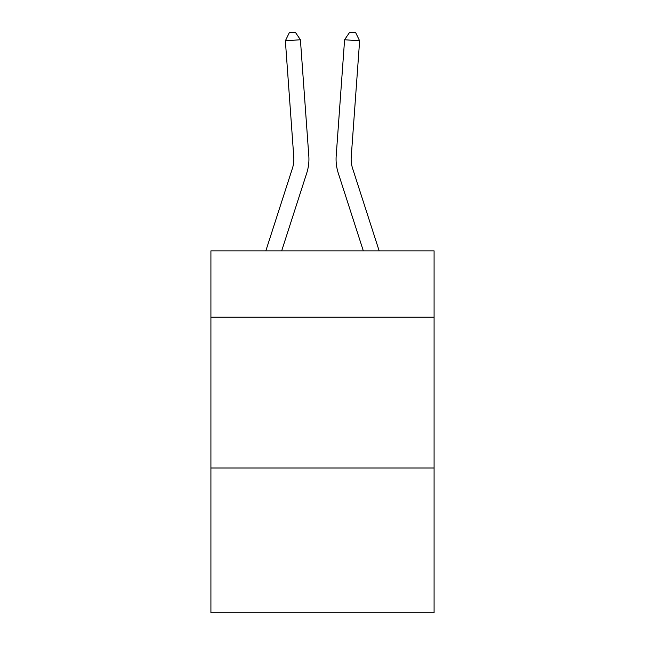 <?xml version="1.0" encoding="UTF-8"?>
<svg xmlns="http://www.w3.org/2000/svg" width="645" height="645" viewBox="0 0 645 645"><rect width="100%" height="100%" fill="white"/><g stroke="black" fill="none" stroke-linecap="round" stroke-linejoin="round"><path stroke-width="0.97" d="M434.085 317.211L434.085 250.865L210.915 250.865L210.915 317.211L434.085 317.211L434.085 612.75L210.915 612.75L210.915 317.211M434.085 467.996L210.915 467.996M292.395 168.442A30.154 30.154 -38.8 0 0 293.773 157.009A30.154 30.154 -38.8 0 1 292.395 168.442A30.154 30.154 -38.8 0 0 293.773 157.009A30.154 30.154 -38.8 0 1 292.395 168.442A30.154 30.154 -38.8 0 0 293.773 157.009A30.154 30.154 -38.8 0 1 292.395 168.442L265.829 250.865L292.395 168.442A30.154 30.154 -39.5 0 0 293.773 157.009L285.372 40.828L300.409 39.748L308.81 155.921A45.239 45.239 141.2 0 1 306.746 173.07L281.672 250.865M352.605 168.442A30.154 30.154 -162.3 0 1 351.227 157.009A30.154 30.154 -162.3 0 0 352.605 168.442A30.154 30.154 -162.3 0 1 351.227 157.009A30.154 30.154 -162.3 0 0 352.605 168.442A30.154 30.154 -162.3 0 1 351.227 157.009A30.154 30.154 -162.3 0 0 352.605 168.442L379.171 250.865L352.605 168.442A30.154 30.154 39.5 0 1 351.227 157.009L359.628 40.828L344.591 39.748L336.19 155.921A45.239 45.239 17.7 0 0 338.254 173.07L363.329 250.865L338.254 173.07M344.591 39.748L336.19 155.921L344.591 39.748L336.19 155.921L344.591 39.748L336.19 155.921L344.591 39.748L349.671 32.25L355.685 32.685L359.628 40.828M285.372 40.828L289.315 32.685L295.329 32.25L300.409 39.748"/></g></svg>
